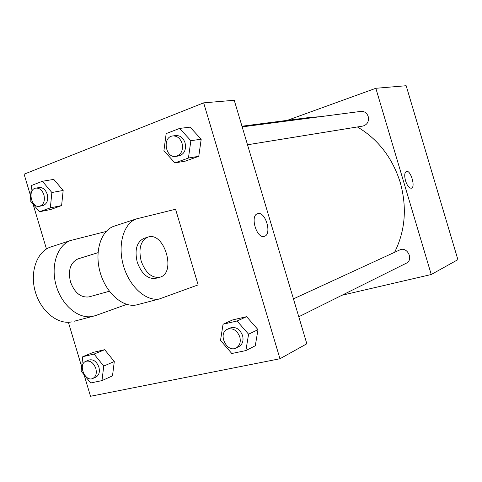 <?xml version="1.0" encoding="UTF-8"?>
<svg xmlns="http://www.w3.org/2000/svg" width="482" height="482" viewBox="0 0 482 482"><rect width="100%" height="100%" fill="white"/><g stroke="black" fill="none" stroke-linecap="round" stroke-linejoin="round"><path stroke-width="0.72" d="M287.284 120.355L375.833 88.29L406.163 85.724L457.9 259.665L431.245 274.511L342.015 295.231M394.595 252.309C405.296 230.782 407.176 207.483 400.235 182.413C392.366 157.68 378.081 139.196 357.391 126.953M320.024 116.722L310.932 117.295L241.976 126.218M375.833 88.29L431.245 274.511M247.507 144.775L362.928 126.055C367.326 124.705 369.092 121.53 368.212 116.53C366.868 112.915 364.44 111.197 360.94 111.378L242.175 126.886M293.442 298.858L399.699 249.959C407.236 246.067 414.008 259.786 406.242 263.238L298.78 316.77M405.537 180.822C404.229 175.659 404.512 172.52 406.398 171.399C410.634 169.688 415.858 187.359 411.363 188.203C409.188 188.287 407.248 185.829 405.537 180.822M406.398 171.399C410.634 169.688 415.852 187.359 411.363 188.209M30.595 195.903L24.1 174.183L203.657 102.853L234.24 100.268L306.835 343.787L279.97 358.747L90.508 396.276L84.073 374.761M220.509 340.394L223.058 324.235L237.054 321L248.592 334.219L245.874 350.571L231.794 353.511L220.509 340.394M236.156 347.974L238.915 346.594C242.56 344.365 243.778 340.684 242.567 335.544C239.813 328.953 235.686 326.428 230.179 327.971L227.383 329.26C217.436 333.315 226.715 353.173 236.156 347.974C239.807 345.739 241.018 342.039 239.801 336.876C237.042 330.254 232.902 327.712 227.383 329.26M223.058 324.235L232.728 319.897L246.603 316.668L258.003 329.652L255.279 345.769L245.874 350.571M237.054 321L246.603 316.668L258.003 329.652L255.279 345.769M248.592 334.219L258.003 329.652M81.115 371.056L82.765 356.68L94.05 354.071L103.757 366.073L101.985 380.605L90.628 382.973L81.115 371.056M92.845 378.448L95.918 377.087C99.051 375.279 100.045 371.965 98.9 367.145C96.611 361.386 93.279 359.012 88.917 360.036L85.82 361.325C77.692 364.241 85.097 382.328 92.845 378.448C95.978 376.641 96.978 373.315 95.828 368.471C93.526 362.687 90.188 360.301 85.82 361.325M82.765 356.68L93.466 352.312L104.684 349.703L114.294 361.512L104.684 349.703L94.05 354.071M103.757 366.073L114.294 361.518L112.499 375.858L101.985 380.605M163.91 150.727L166.17 133.598L179.599 128.423L190.86 140.678L188.438 158.036L174.918 162.916L163.91 150.727M175.924 156.385L178.961 155.897C184.353 154.138 186.383 149.788 185.07 142.835C183.232 137.804 180.154 135.376 175.822 135.55L172.767 135.954C162.012 136.9 165.392 158.578 175.924 156.385C181.322 154.626 183.365 150.251 182.039 143.275C180.196 138.214 177.105 135.773 172.767 135.954M179.599 128.423L190.071 127.158L201.199 139.214L198.765 156.301L185.359 161.121L174.918 162.916M190.86 140.678L201.199 139.214L198.765 156.301L185.359 161.121M188.438 158.036L198.765 156.301M30.155 200.614L31.571 185.456L42.398 181.28L51.875 192.517L50.345 207.85L39.446 211.785L30.155 200.614M39.536 206.272L42.832 205.621C47.001 204.067 48.459 200.277 47.218 194.252C45.507 189.54 42.826 187.305 39.175 187.54L35.861 188.113C27.251 189.191 31.149 208.357 39.536 206.272C43.711 204.711 45.175 200.91 43.928 194.855C42.205 190.131 39.518 187.884 35.861 188.113M42.398 181.28L53.779 179.388L63.172 190.45L61.606 205.579L50.767 209.471L39.446 211.785M51.875 192.517L63.172 190.45L61.606 205.579L50.767 209.471M50.345 207.85L61.606 205.579M257.611 213.701C249.718 215.52 256.611 239.018 264.257 236.349C272.372 234.734 265.498 210.929 257.707 213.671L257.647 213.689M257.707 213.671C265.498 210.929 272.378 234.734 264.257 236.349C256.617 239.018 249.724 215.52 257.617 213.701L257.707 213.671M234.24 100.268L306.835 343.787M203.657 102.853L279.97 358.747M81.627 366.585L68.378 322.271M46.471 248.989L33.041 204.085M53.779 179.388L63.172 190.45M114.294 361.518L112.499 375.858M93.466 352.312L104.684 349.703M232.728 319.897L246.603 316.668M190.071 127.158L201.199 139.214M175.569 209.254L198.138 284.892L159.464 298.924C146.227 301.66 129.519 286.844 123.506 265.919C117.349 245.037 123.506 223.666 136.159 218.961L175.569 209.254M115.379 225.787L113.481 226.407C100.63 231.167 94.219 252.273 100.268 272.77C106.167 293.315 122.934 307.763 136.364 304.967L138.744 304.341M89.634 296.725L88.971 296.906C80.759 297.828 74.596 292.815 70.474 281.862C67.89 270.245 70.372 262.594 77.915 258.918L78.349 258.786M74.15 321.247L95.436 315.632L126.736 304.377M92.508 316.439C78.753 319.343 61.907 305.576 56.231 285.754C50.393 265.974 57.244 245.398 70.42 240.542L106.16 231.462M156.18 278.216L155.547 278.397C147.619 279.168 141.515 273.77 137.243 262.196C134.448 249.965 136.665 242.03 143.883 238.379L144.299 238.253M141.166 261.039C138.358 248.772 140.557 240.819 147.757 237.174C164.368 230.727 176.966 273.939 159.452 277.307C151.541 278.072 145.45 272.649 141.166 261.039M71.679 321.892C57.792 324.838 40.922 311.39 35.349 291.905C29.613 272.475 36.656 252.146 49.971 247.254L51.936 246.609M98.015 252.664L77.915 258.918M109.366 291.236L88.971 296.906M147.757 237.174L143.883 238.379M159.452 277.307L155.547 278.397M136.364 304.967L159.464 298.924M113.481 226.407L136.159 218.961M49.971 247.254L70.42 240.542"/></g></svg>
